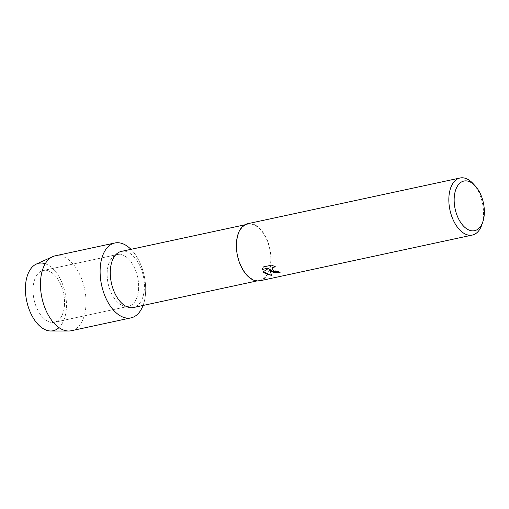 <?xml version="1.0" encoding="UTF-8"?>
<svg xmlns="http://www.w3.org/2000/svg" width="509" height="509" viewBox="0 0 509 509"><rect width="100%" height="100%" fill="white"/><g stroke="black" fill="none" stroke-linecap="round" stroke-linejoin="round"><path stroke-width="0.38" stroke-dasharray="2.54 1.91" d="M43.481 318.176A26.5 15.085 -102.1 0 1 33.021 290.429A26.5 15.085 -102.1 0 1 43.214 270.489A26.5 15.085 -102.1 0 1 54.1 274.606A26.5 15.085 -102.1 0 1 64.554 302.359A26.5 15.085 -102.1 0 1 54.368 322.299A26.5 15.085 -102.1 0 1 43.481 318.176A26.5 15.085 -102.1 0 1 33.021 290.429A26.5 15.085 -102.1 0 1 43.214 270.489A26.5 15.085 -102.1 0 1 54.1 274.606A26.5 15.085 -102.1 0 1 64.554 302.359A26.5 15.085 -102.1 0 1 54.368 322.299A26.5 15.085 -102.1 0 1 43.481 318.176M45.231 263.745A34.497 19.641 -102.1 0 1 52.841 268.644A34.497 19.641 -102.1 0 1 66.145 299.273A34.497 19.641 -102.1 0 1 58.98 327.611M117.585 302.225A26.5 15.085 -102.1 0 1 107.132 274.472A26.5 15.085 -102.1 0 1 117.318 254.532A26.5 15.085 -102.1 0 1 128.204 258.655A26.5 15.085 -102.1 0 1 138.658 286.402A26.5 15.085 -102.1 0 1 128.472 306.342A26.5 15.085 -102.1 0 1 117.585 302.225A26.5 15.085 -102.1 0 1 107.132 274.472A26.5 15.085 -102.1 0 1 117.318 254.532A26.5 15.085 -102.1 0 1 128.204 258.655A26.5 15.085 -102.1 0 1 138.658 286.402A26.5 15.085 -102.1 0 1 128.472 306.342A26.5 15.085 -102.1 0 1 117.585 302.225M121.307 251.414A28.708 16.339 -102.1 0 1 133.103 255.881A28.708 16.339 -102.1 0 1 144.429 285.943A28.708 16.339 -102.1 0 1 133.39 307.544M247.985 275.865A28.708 16.339 -102.1 0 1 236.66 245.802A28.708 16.339 -102.1 0 1 247.698 224.208A28.708 16.339 -102.1 0 1 259.495 228.668A28.708 16.339 -102.1 0 1 270.82 258.731A28.708 16.339 -102.1 0 1 259.781 280.332A28.708 16.339 -102.1 0 1 247.985 275.865M247.597 223.731A29.191 16.619 -102.1 0 1 259.59 228.267A29.191 16.619 -102.1 0 1 271.106 258.839A29.191 16.619 -102.1 0 1 259.883 280.803M280.173 272.792L280.23 272.779A29.14 16.587 -102.1 0 1 278.595 271.647L276.807 271.774L272.156 268.351M271.628 275.452L269.662 269.172M269.248 267.899L263.185 271.812M275.56 266.843L271.628 265.113L263.293 266.945M263.299 266.907L262.619 268.402M473.014 183.52A29.191 16.619 -102.1 0 1 481.877 224.692M130.966 249.334A38.309 21.804 -102.1 0 1 143.054 305.464A38.309 21.804 -102.1 0 0 130.966 249.334M36.368 264.044A34.497 19.641 -102.1 0 1 52.841 268.644A34.497 19.641 -102.1 0 1 66.424 306.787A34.497 19.641 -102.1 0 1 50.785 330.99M55.182 255.83A38.309 21.804 -102.1 0 1 70.923 261.785A38.309 21.804 -102.1 0 1 86.034 301.901A38.309 21.804 -102.1 0 1 71.305 330.729M43.214 270.489L117.318 254.532L43.214 270.489M244.753 224.838L247.698 224.208M256.835 280.962L259.781 280.332M54.368 322.299L128.472 306.342L54.368 322.299"/><path stroke-width="0.76" d="M58.98 327.611A34.497 19.641 -102.1 0 1 39.015 325.372A34.497 19.641 -102.1 0 1 25.647 283.952A34.497 19.641 -102.1 0 1 45.231 263.745M256.835 280.962L133.39 307.544A28.708 16.339 -102.1 0 1 121.6 303.078A28.708 16.339 -102.1 0 1 110.268 273.015A28.708 16.339 -102.1 0 1 121.307 251.414L244.753 224.838M115.219 311.928A38.309 21.804 -102.1 0 1 101.437 259.66A38.309 21.804 -102.1 0 1 130.571 248.946A38.309 21.804 -102.1 0 1 130.966 249.334A38.309 21.804 -102.1 0 0 130.571 248.946A38.309 21.804 -102.1 0 0 114.83 242.99A38.309 21.804 -102.1 0 0 100.101 271.812A38.309 21.804 -102.1 0 0 115.219 311.928A38.309 21.804 -102.1 0 0 143.054 305.464A38.309 21.804 -102.1 0 1 130.959 317.883A38.309 21.804 -102.1 0 1 115.219 311.928M482.888 221.669L481.877 224.692A29.191 16.619 -102.1 0 1 472.339 235.063L259.883 280.803A29.191 16.619 -102.1 0 1 247.889 276.266A29.191 16.619 -102.1 0 1 236.373 245.694A29.191 16.619 -102.1 0 1 247.597 223.731L460.053 177.991A29.191 16.619 -102.1 0 1 472.047 182.527A29.191 16.619 -102.1 0 1 473.014 183.52L475.183 185.855A25.386 14.449 -102.1 0 1 482.888 221.669A25.386 14.449 -102.1 0 1 464.163 226.74A25.386 14.449 -102.1 0 1 455.033 192.103A25.386 14.449 -102.1 0 1 474.343 184.996A25.386 14.449 -102.1 0 1 475.183 185.855M271.157 271.252L269.649 269.21L271.653 275.496L263.974 272.805L263.185 271.812L269.236 267.938L262.485 269.395L263.293 266.945L271.621 265.151L275.655 266.901L273.918 266.92L272.181 268.262L273.397 270.775L276.801 271.819L278.588 271.691A29.191 16.619 77.9 0 0 280.224 272.818L271.157 271.252M472.339 235.063A29.191 16.619 -102.1 0 1 460.346 230.526A29.191 16.619 -102.1 0 1 448.83 199.954A29.191 16.619 -102.1 0 1 460.053 177.991M280.173 272.792L273.848 272.538L269.649 269.21M263.21 271.793L271.628 275.452M262.612 268.421L262.498 269.35L269.236 267.938M272.15 268.377L272.805 267.378L275.56 266.843M130.959 317.883L71.305 330.729A38.309 21.804 -102.1 0 1 68.639 331.009L50.785 330.99A34.497 19.641 -102.1 0 1 39.015 325.372A34.497 19.641 -102.1 0 1 25.45 291.282A34.497 19.641 -102.1 0 1 36.368 264.044L52.637 256.676A38.309 21.804 -102.1 0 1 55.182 255.83L114.83 242.99M68.639 331.009A38.309 21.804 -102.1 0 1 55.57 324.774A38.309 21.804 -102.1 0 1 40.51 286.923A38.309 21.804 -102.1 0 1 52.637 256.676"/></g></svg>
